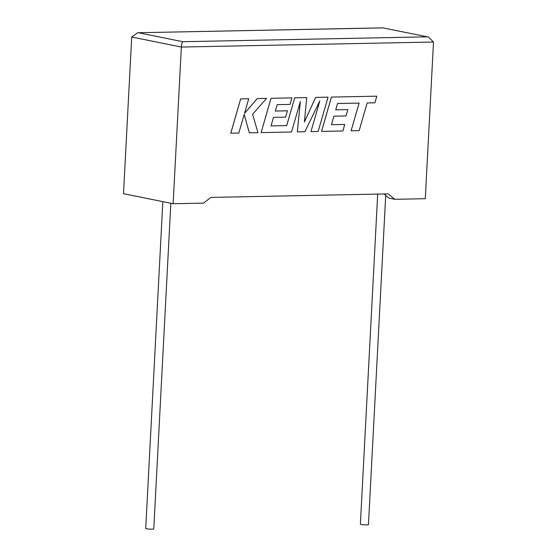 <?xml version="1.0" encoding="UTF-8"?>
<svg xmlns="http://www.w3.org/2000/svg" width="557" height="557" viewBox="0 0 557 557"><rect width="100%" height="100%" fill="white"/><g stroke="black" fill="none" stroke-linecap="round" stroke-linejoin="round"><path stroke-width="0.84" d="M377.688 194.087L360.386 524.193A4.038 0.418 3 0 0 362.537 524.68A4.038 0.418 3 0 0 366.715 524.868A4.038 0.418 3 0 0 368.456 524.617L385.709 195.444M170.839 203.263L153.774 528.899A4.038 0.418 -177 0 1 152.033 529.15A4.038 0.418 -177 0 1 147.856 528.962A4.038 0.418 -177 0 1 145.711 528.475L162.839 201.648M383.884 193.968L389.037 198.132L394.843 199.309L425.29 198.703L433.499 42.019L428.326 36.992L382.903 27.892L428.326 36.992M433.499 42.019L181.352 47.046L173.136 203.73L203.583 203.117L210.88 197.415L388.132 193.885L394.843 199.309M382.903 27.892L137.725 32.745L131.71 37.013L123.501 193.697L173.136 203.73M131.71 37.013L181.352 47.046C181.575 44.163 182.062 42.381 182.8 41.705L427.149 36.832M266.587 98.38L257.292 98.568L244.523 113.37L248.735 98.735L240.673 98.888L230.765 133.2L238.821 133.046L244.189 114.415L249.348 132.831L257.968 132.663L252.579 114.248L266.587 98.38L257.264 98.561L244.537 113.315M240.694 98.895L230.793 133.207M244.175 114.464L249.348 132.831M248.735 98.735L240.673 98.888M328.052 97.155L315.666 97.405L304.38 121.997L306.747 97.579L294.688 97.816L286.667 125.597L271.036 125.91L273.48 117.388L285.602 117.144L287.426 110.801L275.304 111.038L277.163 104.66L290.03 104.41L291.896 97.879L271.036 98.29L261.115 132.601L291.541 131.995L300.355 101.451L297.354 131.877L304.881 131.731L319.822 100.914L310.966 131.605L318.144 131.466L328.052 97.155L315.638 97.398L304.387 121.913M306.747 97.579L294.688 97.816M294.716 97.823L286.695 125.604L271.036 125.917M287.426 110.801L275.304 111.045M291.896 97.879L271.008 98.29L261.115 132.601M300.314 101.597L297.354 131.877M319.753 101.061L310.966 131.605M337.584 103.463L359.105 103.122L351.084 130.804L359.154 130.644L367.147 102.961L374.882 102.808L376.797 96.18L331.429 97.085L321.514 131.389L342.882 130.972L344.748 124.441L331.45 124.705L333.901 116.183L346.015 115.94L347.84 109.597L335.718 109.833L337.584 103.463M359.105 103.122L351.112 130.804M376.797 96.18L331.429 97.085M331.457 97.085L321.542 131.396M344.748 124.441L331.45 124.705M347.84 109.597L335.718 109.84M138.561 32.766L182.8 41.705M137.725 32.745L383.056 27.85"/></g></svg>
